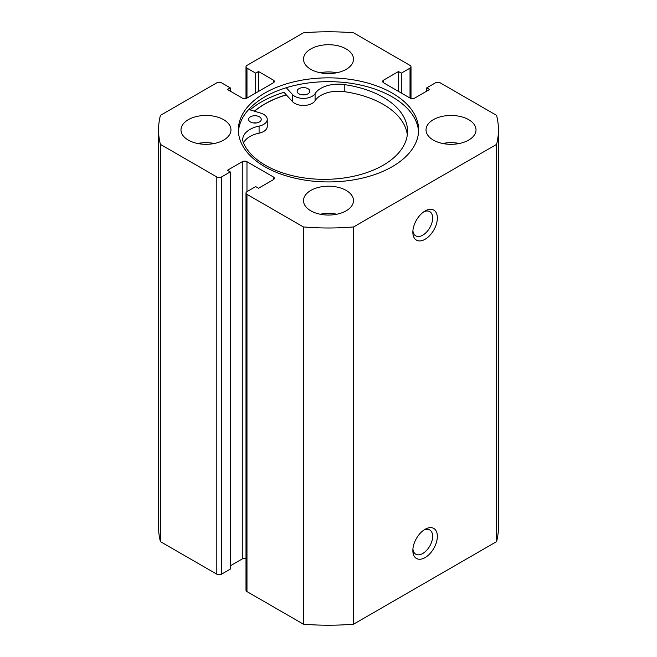 <?xml version="1.0" encoding="UTF-8"?>
<svg xmlns="http://www.w3.org/2000/svg" width="657" height="657" viewBox="0 0 657 657"><rect width="100%" height="100%" fill="white"/><g stroke="black" fill="none" stroke-linecap="round" stroke-linejoin="round"><path stroke-width="0.99" d="M253.315 122.933A6.332 3.655 180 0 1 256.509 122.933M250.448 121.988A6.332 3.655 180 0 1 248.584 119.393A6.332 3.655 180 0 1 252.485 116.018A6.332 3.655 180 0 1 259.384 116.806A6.332 3.655 180 0 1 261.248 119.393A6.332 3.655 180 0 1 257.347 122.769A6.332 3.655 180 0 1 250.448 121.988M301.867 94.805A6.332 3.655 180 0 1 305.062 94.805M298.992 93.852A6.332 3.655 180 0 1 297.128 91.266A6.332 3.655 180 0 1 301.037 87.89A6.332 3.655 180 0 1 307.936 88.679A6.332 3.655 180 0 1 309.792 91.266A6.332 3.655 180 0 1 305.891 94.641A6.332 3.655 180 0 1 298.992 93.852M248.724 109.473L260.657 113.094A12.327 7.12 180 0 1 263.621 114.351A12.327 7.12 180 0 1 267.243 119.393A12.327 7.12 180 0 1 259.08 126.095A24.662 14.232 0 0 0 242.745 139.498A24.662 14.232 0 0 0 243.484 142.963A83.283 48.084 0 0 0 265.485 165.326A83.283 48.084 0 0 0 356.209 175.665A83.283 48.084 0 0 0 407.554 131.26A83.283 48.084 0 0 0 383.047 97.195A83.283 48.084 0 0 0 344.235 84.581A24.662 14.232 0 0 0 315.081 93.639A12.327 7.12 180 0 1 304.372 98.361A12.327 7.12 180 0 1 292.57 94.6L286.255 87.726M407.324 134.8A83.283 48.084 0 0 0 383.047 104.266A83.283 48.084 0 0 0 344.235 91.651A24.662 14.232 0 0 0 315.081 100.718A12.327 7.12 180 0 1 304.372 105.44A12.327 7.12 180 0 1 292.57 101.671L283.988 92.333A94.969 54.827 0 0 0 250.046 109.875M267.243 119.393L267.243 126.473A12.327 7.12 180 0 1 259.08 133.174A24.662 14.232 0 0 0 243.517 143.037M254.497 111.23A89.968 51.944 180 0 1 286.329 94.887M425.104 529.287L425.104 529.287A17.328 10.003 -60 0 1 437.357 536.367A17.328 10.003 -60 0 1 425.104 557.588A17.328 10.003 -60 0 1 412.851 550.509A17.328 10.003 -60 0 1 425.104 529.287L425.104 529.287M412.916 549.038A13.994 8.081 120 0 0 415.75 554.196A13.994 8.081 120 0 0 422.747 553.506A13.994 8.081 120 0 0 431.895 541.171A13.994 8.081 120 0 0 429.744 529.961A13.994 8.081 120 0 0 423.864 530.076M425.104 210.963L425.104 210.963A17.328 10.003 -60 0 1 437.357 218.034A17.328 10.003 -60 0 1 425.104 239.263A17.328 10.003 -60 0 1 412.851 232.184A17.328 10.003 -60 0 1 425.104 210.963L425.104 210.963M412.916 230.714A13.994 8.081 120 0 0 415.75 235.871A13.994 8.081 120 0 0 422.747 235.181A13.994 8.081 120 0 0 431.895 222.846A13.994 8.081 120 0 0 429.744 211.628A13.994 8.081 120 0 0 423.864 211.751M418.575 131.794A90.132 52.043 0 0 0 392.237 96.899A90.132 52.043 0 0 0 295.535 85.262A90.132 52.043 0 0 0 238.425 131.794M264.763 166.681A90.132 52.043 0 0 0 362.993 177.965A90.132 52.043 0 0 0 418.632 129.889A90.132 52.043 0 0 0 392.237 93.089A90.132 52.043 0 0 0 294.007 81.805A90.132 52.043 0 0 0 238.368 129.889A90.132 52.043 0 0 0 264.763 166.681M223.651 119.681A24.991 14.429 0 0 0 196.41 116.552A24.991 14.429 0 0 0 180.987 129.889A24.991 14.429 0 0 0 188.304 140.089A24.991 14.429 0 0 0 215.537 143.218A24.991 14.429 0 0 0 230.968 129.889A24.991 14.429 0 0 0 223.651 119.681M214.305 143.489A24.991 14.429 0 0 0 197.65 143.489M346.173 48.947A24.991 14.429 0 0 0 318.932 45.818A24.991 14.429 0 0 0 303.509 59.146A24.991 14.429 0 0 0 310.827 69.346A24.991 14.429 0 0 0 338.068 72.475A24.991 14.429 0 0 0 353.491 59.146A24.991 14.429 0 0 0 346.173 48.947M336.827 72.755A24.991 14.429 0 0 0 320.173 72.755M346.173 190.423A24.991 14.429 0 0 0 318.932 187.294A24.991 14.429 0 0 0 303.509 200.623A24.991 14.429 0 0 0 310.827 210.823A24.991 14.429 0 0 0 338.068 213.952A24.991 14.429 0 0 0 353.491 200.623A24.991 14.429 0 0 0 346.173 190.423M336.827 214.231A24.991 14.429 0 0 0 320.173 214.231M468.696 119.681A24.991 14.429 0 0 0 441.463 116.552A24.991 14.429 0 0 0 426.032 129.889A24.991 14.429 0 0 0 433.349 140.089A24.991 14.429 0 0 0 460.59 143.218A24.991 14.429 0 0 0 476.013 129.889A24.991 14.429 0 0 0 468.696 119.681M459.35 143.489A24.991 14.429 0 0 0 442.695 143.489M245.997 558.557A3.334 1.922 0 0 0 242.261 558.943L242.261 161.721A3.334 1.922 180 0 1 246.975 161.721L246.975 191.647A3.334 1.922 0 0 0 245.997 193.01A3.334 1.922 0 0 0 246.975 194.365L303.362 226.92A169.941 98.115 0 0 0 353.638 226.92L496.569 144.4A169.941 98.115 0 0 0 498.441 129.889A169.941 98.115 0 0 0 496.569 115.369L440.182 82.815A3.334 1.922 0 0 0 435.476 82.815L426.754 87.849L429.579 89.483L414.739 98.057A3.334 1.922 180 0 1 410.025 98.057L410.025 68.123L401.304 73.157L398.479 71.531L383.639 80.097L383.639 82.815L410.025 98.057M383.639 82.815A3.334 1.922 180 0 1 382.661 81.46A3.334 1.922 180 0 1 383.639 80.097M410.025 68.123A3.334 1.922 0 0 0 411.003 66.768A3.334 1.922 0 0 0 410.025 65.404L353.638 32.85A169.941 98.115 0 0 0 303.362 32.85L246.975 65.404A3.334 1.922 0 0 0 245.997 66.768A3.334 1.922 0 0 0 246.975 68.123L246.975 98.057L273.361 82.815L273.361 80.097L258.521 71.531L255.696 73.157L246.975 68.123M273.361 80.097A3.334 1.922 180 0 1 274.339 81.46A3.334 1.922 180 0 1 273.361 82.815M246.975 98.057A3.334 1.922 180 0 1 242.261 98.057L227.421 89.483L230.246 87.849L221.524 82.815A3.334 1.922 0 0 0 216.818 82.815L160.431 115.369A169.941 98.115 0 0 0 158.559 129.889A169.941 98.115 0 0 0 160.431 144.4L216.818 176.955A3.334 1.922 0 0 0 221.524 176.955L221.524 574.185A3.334 1.922 180 0 1 216.818 574.185L216.818 176.955M242.261 161.721L227.421 170.286L230.246 171.92L221.524 176.955M273.361 176.955A3.334 1.922 180 0 1 274.339 178.318A3.334 1.922 180 0 1 273.361 179.673L273.361 176.955L246.975 161.721M246.975 191.647L255.696 186.613L258.521 188.247L273.361 179.673M246.975 194.365L246.975 591.596L303.362 624.15A169.941 98.115 0 0 0 353.638 624.15L496.569 541.631A169.941 98.115 0 0 0 498.441 527.111L498.441 129.889M246.975 591.596A3.334 1.922 180 0 1 245.997 590.232L245.997 193.01M242.261 558.943L230.246 565.882M230.246 171.92L230.246 569.151L221.524 574.185M158.559 129.889L158.559 527.111A169.941 98.115 0 0 0 160.431 541.631L216.818 574.185M160.431 541.631L160.431 144.4M303.362 226.92L303.362 624.15M353.638 624.15L353.638 226.92M496.569 144.4L496.569 541.631M426.754 91.118L426.754 87.849M398.479 91.389L398.479 71.531M401.304 93.023L401.304 73.157M255.696 93.023L255.696 73.157M258.521 91.389L258.521 71.531M230.246 91.118L230.246 87.849M286.255 94.797A90.132 52.043 0 0 0 254.349 111.181M292.57 94.6L292.57 101.671M315.081 93.639L315.081 100.718M344.235 84.581L344.235 91.651M259.08 126.095L259.08 133.174M245.997 98.443L245.997 66.768M411.003 98.443L411.003 66.768"/></g></svg>
